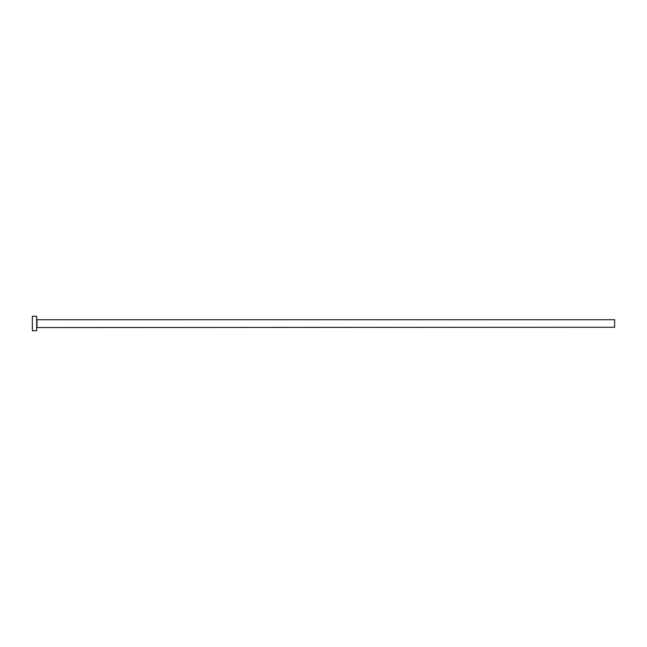 <?xml version="1.0" encoding="UTF-8"?>
<svg xmlns="http://www.w3.org/2000/svg" width="647" height="647" viewBox="0 0 647 647"><rect width="100%" height="100%" fill="white"/><g stroke="black" fill="none" stroke-linecap="round" stroke-linejoin="round"><path stroke-width="0.97" d="M36.976 327.261L36.976 319.739L614.65 319.739L614.65 327.261L36.685 327.544M36.685 323.5L36.685 330.722L32.35 330.722L32.35 316.278L36.685 316.278L36.685 323.5"/></g></svg>
